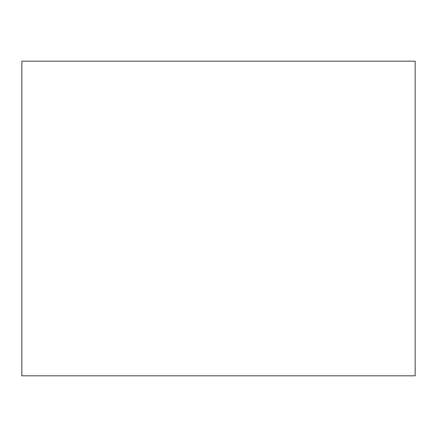 <?xml version="1.0" encoding="UTF-8"?>
<svg xmlns="http://www.w3.org/2000/svg" width="437" height="437" viewBox="0 0 437 437"><rect width="100%" height="100%" fill="white"/><g stroke="black" fill="none" stroke-linecap="round" stroke-linejoin="round"><path stroke-width="0.66" d="M415.15 375.82L415.15 61.18L21.85 61.18L21.85 375.82L415.15 375.82L21.85 375.82L21.85 61.18L415.15 61.18L415.15 375.82"/></g></svg>
